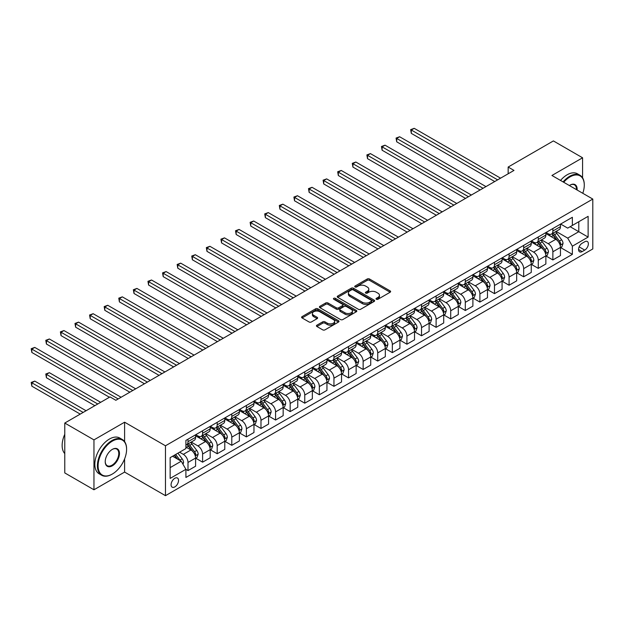 <?xml version="1.0" encoding="UTF-8"?>
<svg xmlns="http://www.w3.org/2000/svg" width="624" height="624" viewBox="0 0 624 624"><rect width="100%" height="100%" fill="white"/><g stroke="black" fill="none" stroke-linecap="round" stroke-linejoin="round"><path stroke-width="0.94" d="M376.366 299.263A1.131 0.655 0 0 0 377.972 299.263L390.148 292.235A1.622 0.936 0 0 0 390.624 291.572A1.622 0.936 0 0 0 390.148 290.909L369.517 278.998A1.622 0.936 0 0 0 367.224 278.998L355.048 286.026A1.131 0.655 0 0 0 354.721 286.494A1.131 0.655 0 0 0 355.048 286.954A1.131 0.655 0 0 0 356.655 286.954L358.231 286.042A5.187 2.995 0 0 1 365.563 286.042L367.286 287.04A5.187 2.995 0 0 1 368.8 289.154A5.187 2.995 0 0 1 367.286 291.275L365.711 292.18A1.131 0.655 0 0 0 365.375 292.648A1.131 0.655 0 0 0 365.711 293.108A1.131 0.655 0 0 0 367.31 293.108L368.885 292.196A5.187 2.995 0 0 1 376.225 292.196L377.941 293.194A5.187 2.995 0 0 1 379.462 295.308A5.187 2.995 0 0 1 377.941 297.43L376.366 298.334A1.131 0.655 0 0 0 376.03 298.802A1.131 0.655 0 0 0 376.366 299.263L376.366 298.334M174.814 486.907A5.281 3.05 120 0 0 178.261 482.251A5.281 3.05 120 0 0 177.45 478.023A5.281 3.05 120 0 0 174.814 478.28A5.281 3.05 120 0 0 171.358 482.937A5.281 3.05 120 0 0 172.169 487.172A5.281 3.05 120 0 0 174.814 486.907M316.914 325.182A1.622 0.936 0 0 0 316.438 325.845A1.622 0.936 0 0 0 316.914 326.508L322.702 329.846A1.622 0.936 0 0 0 324.995 329.846L338.52 322.039A1.622 0.936 0 0 0 338.996 321.376A1.622 0.936 0 0 0 338.52 320.713L317.889 308.81A1.622 0.936 0 0 0 315.596 308.81L302.071 316.618A1.622 0.936 0 0 0 301.595 317.273A1.622 0.936 0 0 0 302.071 317.936L309.067 321.976A1.622 0.936 0 0 0 311.353 321.976L317.14 318.63A1.622 0.936 0 0 0 317.616 317.967A1.622 0.936 0 0 0 317.14 317.312L313.677 315.307A4.337 2.504 0 0 1 312.406 313.537A4.337 2.504 0 0 1 315.081 311.228A4.337 2.504 0 0 1 319.808 311.766L333.388 319.605A4.337 2.504 0 0 1 334.659 321.376A4.337 2.504 0 0 1 331.984 323.692A4.337 2.504 0 0 1 327.257 323.146L324.995 321.844A1.622 0.936 0 0 0 322.702 321.844L316.914 325.182L316.914 326.508M124.605 422.198L93.959 439.889L64.771 423.041L64.771 472.922L93.959 489.778L124.605 472.079L165.469 495.674L165.469 445.786L124.605 422.198L124.605 441.62M582.582 177.817L582.582 157.786L551.936 175.477L592.8 199.072L165.469 445.786M582.582 157.786L553.394 140.93L508.154 167.053L508.154 173.792M64.771 423.041L110.011 396.919L115.846 400.288L513.989 170.422L508.154 167.053M358.348 309.27A1.622 0.936 0 0 0 360.633 309.27L374.158 301.462A1.622 0.936 0 0 0 374.634 300.799A1.622 0.936 0 0 0 374.158 300.136L353.527 288.226A1.622 0.936 0 0 0 351.242 288.226L337.717 296.033A1.622 0.936 0 0 0 337.241 296.696A1.622 0.936 0 0 0 337.717 297.359L358.348 309.27M334.214 299.504A1.131 0.655 0 0 1 335.369 299.668L335.369 298.319L356.335 310.424A1.622 0.936 0 0 1 356.811 311.087A1.622 0.936 0 0 1 356.335 311.75L342.818 319.558A1.622 0.936 0 0 1 340.525 319.558L319.894 307.648L319.894 306.322A1.622 0.936 0 0 0 319.418 306.985A1.622 0.936 0 0 0 319.894 307.648M319.894 306.322L325.681 302.983A1.622 0.936 0 0 1 327.974 302.983L336.344 307.811A1.622 0.936 0 0 0 338.629 307.811L342.475 305.596A1.622 0.936 0 0 0 342.943 304.933A1.622 0.936 0 0 0 342.475 304.278L333.762 299.247A1.131 0.655 0 0 1 333.427 298.779A1.131 0.655 0 0 1 334.129 298.178A1.131 0.655 0 0 1 335.369 298.319M584.743 241.745L582.176 243.227A5.117 2.956 120 0 0 578.83 247.736A5.117 2.956 120 0 0 579.618 251.839A5.117 2.956 120 0 0 582.176 251.581L584.743 250.099A5.117 2.956 120 0 0 588.089 245.591A5.117 2.956 120 0 0 587.301 241.488A5.117 2.956 120 0 0 584.743 241.745M165.469 495.674L592.8 248.953L592.8 199.072M560.633 224.047L567.7 228.127L572.364 225.428L572.364 217.277L185.905 440.396L185.905 448.555L170.141 457.657L170.141 478.413L185.905 469.318L185.905 477.469L572.364 254.35L572.364 246.191L567.7 238.103L556.085 231.403M572.364 225.428L588.128 216.333L588.128 237.089L572.364 246.191M93.959 439.889L93.959 489.778M570.149 226.707L578.791 231.699L578.791 221.723L588.128 216.333M567.7 238.103L578.791 231.699L588.128 237.089M170.141 467.633L181.233 461.23L172.591 456.238M185.905 469.381L188.003 470.597L188.003 462.439A6.607 3.814 -120 0 0 183.331 454.35L179.595 452.197M188.003 470.597L195.593 466.214L195.593 458.055A6.607 3.814 -120 0 0 190.921 449.966L185.905 447.073M195.772 458.227L202.597 462.173L202.597 454.015A6.607 3.814 -120 0 0 197.925 445.926L191.225 442.049M202.597 462.173L210.187 457.79L210.187 449.631A6.607 3.814 -120 0 0 205.514 441.542L195.593 435.817M210.366 449.803L217.191 453.742L217.191 445.591A6.607 3.814 -120 0 0 212.527 437.502L205.819 433.625M217.191 453.742L224.78 449.366L224.78 441.207A6.607 3.814 -120 0 0 220.116 433.118L210.187 427.385M224.96 441.379L231.785 445.318L231.785 437.159A6.607 3.814 -120 0 0 227.12 429.07L220.412 425.201M231.785 445.318L239.374 440.934L239.374 432.783A6.607 3.814 -120 0 0 234.71 424.694L224.78 418.961M239.554 432.947L246.386 436.894L246.386 428.735A6.607 3.814 -120 0 0 241.714 420.646L235.006 416.777M246.386 436.894L253.968 432.51L253.968 424.351A6.607 3.814 -120 0 0 249.304 416.263L239.374 410.537M254.147 424.523L260.98 428.47L260.98 420.311A6.607 3.814 -120 0 0 256.308 412.222L249.6 408.346M260.98 428.47L268.57 424.086L268.57 415.927A6.607 3.814 -120 0 0 263.897 407.839L253.968 402.106M268.741 416.099L275.574 420.038L275.574 411.887A6.607 3.814 -120 0 0 270.902 403.79L264.194 399.922M275.574 420.038L283.163 415.662L283.163 407.503A6.607 3.814 -120 0 0 278.491 399.415L268.57 393.682M283.335 407.667L290.168 411.614L290.168 403.455A6.607 3.814 -120 0 0 285.496 395.366L278.788 391.498M290.168 411.614L297.757 407.23L297.757 399.079A6.607 3.814 -120 0 0 293.085 390.983L283.163 385.258M297.929 399.243L304.762 403.19L304.762 395.031A6.607 3.814 -120 0 0 300.089 386.942L293.381 383.074M304.762 403.19L312.351 398.806L312.351 390.647A6.607 3.814 -120 0 0 307.679 382.559L297.757 376.834M312.523 390.819L319.355 394.758L319.355 386.607A6.607 3.814 -120 0 0 314.683 378.518L307.983 374.642M319.355 394.758L326.945 390.382L326.945 382.223A6.607 3.814 -120 0 0 322.273 374.135L312.351 368.402M327.116 382.395L333.949 386.334L333.949 378.175A6.607 3.814 -120 0 0 329.277 370.087L322.577 366.218M333.949 386.334L341.539 381.95L341.539 373.799A6.607 3.814 -120 0 0 336.866 365.711L326.945 359.978M341.718 373.963L348.543 377.91L348.543 369.751A6.607 3.814 -120 0 0 343.871 361.663L337.171 357.794M348.543 377.91L356.132 373.526L356.132 365.368A6.607 3.814 -120 0 0 351.46 357.279L341.539 351.554M356.312 365.539L363.137 369.486L363.137 361.327A6.607 3.814 -120 0 0 358.472 353.239L351.764 349.37M363.137 369.486L370.726 365.102L370.726 356.944A6.607 3.814 -120 0 0 366.062 348.855L356.132 343.13M370.906 357.115L377.731 361.054L377.731 352.903A6.607 3.814 -120 0 0 373.066 344.815L366.358 340.938M377.731 361.054L385.32 356.678L385.32 348.52A6.607 3.814 -120 0 0 380.656 340.431L370.726 334.698M385.499 348.691L392.332 352.63L392.332 344.471A6.607 3.814 -120 0 0 387.66 336.383L380.952 332.514M392.332 352.63L399.922 348.247L399.922 340.096A6.607 3.814 -120 0 0 395.249 332.007L385.32 326.274M400.093 340.259L406.926 344.206L406.926 336.047A6.607 3.814 -120 0 0 402.254 327.959L395.546 324.09M406.926 344.206L414.515 339.823L414.515 331.664A6.607 3.814 -120 0 0 409.843 323.575L399.922 317.85M414.687 331.835L421.52 335.782L421.52 327.623A6.607 3.814 -120 0 0 416.848 319.535L410.14 315.658M421.52 335.782L429.109 331.399L429.109 323.24A6.607 3.814 -120 0 0 424.437 315.151L414.515 309.418M429.281 323.411L436.114 327.35L436.114 319.199A6.607 3.814 -120 0 0 431.441 311.103L424.733 307.234M436.114 327.35L443.703 322.975L443.703 314.816A6.607 3.814 -120 0 0 439.031 306.727L429.109 300.994M443.875 314.98L450.707 318.926L450.707 310.768A6.607 3.814 -120 0 0 446.035 302.679L439.335 298.81M450.707 318.926L458.297 314.543L458.297 306.392A6.607 3.814 -120 0 0 453.625 298.295L443.703 292.57M458.468 306.556L465.301 310.502L465.301 302.344A6.607 3.814 -120 0 0 460.629 294.255L453.929 290.386M465.301 310.502L472.891 306.119L472.891 297.96A6.607 3.814 -120 0 0 468.218 289.871L458.297 284.146M473.062 298.132L479.895 302.071L479.895 293.92A6.607 3.814 -120 0 0 475.223 285.831L468.523 281.954M479.895 302.071L487.484 297.695L487.484 289.536A6.607 3.814 -120 0 0 482.812 281.447L472.891 275.714M487.664 289.708L494.489 293.647L494.489 285.488A6.607 3.814 -120 0 0 489.824 277.399L483.116 273.53M494.489 293.647L502.078 289.263L502.078 281.112A6.607 3.814 -120 0 0 497.406 273.023L487.484 267.29M502.258 281.276L509.083 285.223L509.083 277.064A6.607 3.814 -120 0 0 504.418 268.975L497.71 265.106M509.083 285.223L516.672 280.839L516.672 272.68A6.607 3.814 -120 0 0 512.008 264.592L502.078 258.866M516.851 272.852L523.676 276.799L523.676 268.64A6.607 3.814 -120 0 0 519.012 260.551L512.304 256.682M523.676 276.799L531.266 272.415L531.266 264.256A6.607 3.814 -120 0 0 526.601 256.168L516.672 250.442M531.445 264.428L538.278 268.367L538.278 260.216A6.607 3.814 -120 0 0 533.606 252.127L526.898 248.251M538.278 268.367L545.867 263.991L545.867 255.832A6.607 3.814 -120 0 0 541.195 247.744L531.266 242.011M546.039 256.004L552.872 259.943L552.872 251.784A6.607 3.814 -120 0 0 548.2 243.695L541.492 239.827M552.872 259.943L560.461 255.559L560.461 247.408A6.607 3.814 -120 0 0 555.789 239.32L545.867 233.587M546.039 232.471L548.2 233.719A6.607 3.814 -120 0 0 551.499 234.047A6.607 3.814 -120 0 0 552.872 231.028L552.872 228.532M531.445 240.903L533.606 242.151A6.607 3.814 -120 0 0 536.905 242.471A6.607 3.814 -120 0 0 538.278 239.452L538.278 236.956M516.851 249.327L519.012 250.575A6.607 3.814 -120 0 0 522.311 250.903A6.607 3.814 -120 0 0 523.676 247.876L523.676 245.38M502.258 257.751L504.418 258.999A6.607 3.814 -120 0 0 507.718 259.327A6.607 3.814 -120 0 0 509.083 256.3L509.083 253.812M487.664 266.175L489.824 267.423A6.607 3.814 -120 0 0 493.124 267.751A6.607 3.814 -120 0 0 494.489 264.732L494.489 262.236M473.062 274.607L475.223 275.855A6.607 3.814 -120 0 0 478.53 276.182A6.607 3.814 -120 0 0 479.895 273.156L479.895 270.66M458.468 283.031L460.629 284.279A6.607 3.814 -120 0 0 463.936 284.606A6.607 3.814 -120 0 0 465.301 281.58L465.301 279.084M443.875 291.455L446.035 292.703A6.607 3.814 -120 0 0 449.342 293.03A6.607 3.814 -120 0 0 450.707 290.004L450.707 287.516M429.281 299.887L431.441 301.127A6.607 3.814 -120 0 0 434.741 301.454A6.607 3.814 -120 0 0 436.114 298.436L436.114 295.94M414.687 308.311L416.848 309.559A6.607 3.814 -120 0 0 420.147 309.886A6.607 3.814 -120 0 0 421.52 306.86L421.52 304.364M400.093 316.735L402.254 317.983A6.607 3.814 -120 0 0 405.553 318.31A6.607 3.814 -120 0 0 406.926 315.284L406.926 312.796M385.499 325.159L387.66 326.407A6.607 3.814 -120 0 0 390.959 326.734A6.607 3.814 -120 0 0 392.332 323.716L392.332 321.22M370.906 333.59L373.066 334.838A6.607 3.814 -120 0 0 376.366 335.158A6.607 3.814 -120 0 0 377.731 332.14L377.731 329.644M356.312 342.014L358.472 343.262A6.607 3.814 -120 0 0 361.772 343.59A6.607 3.814 -120 0 0 363.137 340.564L363.137 338.068M341.718 350.438L343.871 351.686A6.607 3.814 -120 0 0 347.178 352.014A6.607 3.814 -120 0 0 348.543 348.988L348.543 346.499M327.116 358.862L329.277 360.11A6.607 3.814 -120 0 0 332.584 360.438A6.607 3.814 -120 0 0 333.949 357.419L333.949 354.923M312.523 367.294L314.683 368.542A6.607 3.814 -120 0 0 317.99 368.87A6.607 3.814 -120 0 0 319.355 365.843L319.355 363.347M297.929 375.718L300.089 376.966A6.607 3.814 -120 0 0 303.397 377.294A6.607 3.814 -120 0 0 304.762 374.267L304.762 371.771M283.335 384.142L285.496 385.39A6.607 3.814 -120 0 0 288.795 385.718A6.607 3.814 -120 0 0 290.168 382.691L290.168 380.203M268.741 392.574L270.902 393.814A6.607 3.814 -120 0 0 274.201 394.142A6.607 3.814 -120 0 0 275.574 391.123L275.574 388.627M254.147 400.998L256.308 402.246A6.607 3.814 -120 0 0 259.607 402.574A6.607 3.814 -120 0 0 260.98 399.547L260.98 397.051M239.554 409.422L241.714 410.67A6.607 3.814 -120 0 0 245.014 410.998A6.607 3.814 -120 0 0 246.386 407.971L246.386 405.475M224.96 417.846L227.12 419.094A6.607 3.814 -120 0 0 230.42 419.422A6.607 3.814 -120 0 0 231.785 416.403L231.785 413.907M210.366 426.278L212.527 427.518A6.607 3.814 -120 0 0 215.826 427.846A6.607 3.814 -120 0 0 217.191 424.827L217.191 422.331M195.772 434.702L197.925 435.95A6.607 3.814 -120 0 0 201.232 436.277A6.607 3.814 -120 0 0 202.597 433.251L202.597 430.755M560.633 247.572L572.364 254.35M551.499 234.047L559.088 229.663A6.607 3.814 -120 0 0 560.461 226.645L560.461 224.149M536.905 242.471L544.495 238.095A6.607 3.814 -120 0 0 545.867 235.069L545.867 232.573M522.311 250.903L529.901 246.519A6.607 3.814 -120 0 0 531.266 243.493L531.266 241.004M507.718 259.327L515.307 254.943A6.607 3.814 -120 0 0 516.672 251.924L516.672 249.428M493.124 267.751L500.713 263.375A6.607 3.814 -120 0 0 502.078 260.348L502.078 257.852M478.53 276.182L486.119 271.799A6.607 3.814 -120 0 0 487.484 268.772L487.484 266.276M463.936 284.606L471.526 280.223A6.607 3.814 -120 0 0 472.891 277.196L472.891 274.708M449.342 293.03L456.932 288.647A6.607 3.814 -120 0 0 458.297 285.628L458.297 283.132M434.741 301.454L442.33 297.079A6.607 3.814 -120 0 0 443.703 294.052L443.703 291.556M420.147 309.886L427.736 305.503A6.607 3.814 -120 0 0 429.109 302.476L429.109 299.98M405.553 318.31L413.143 313.927A6.607 3.814 -120 0 0 414.515 310.908L414.515 308.412M390.959 326.734L398.549 322.351A6.607 3.814 -120 0 0 399.922 319.332L399.922 316.836M376.366 335.158L383.955 330.782A6.607 3.814 -120 0 0 385.32 327.756L385.32 325.26M361.772 343.59L369.361 339.206A6.607 3.814 -120 0 0 370.726 336.18L370.726 333.692M347.178 352.014L354.767 347.63A6.607 3.814 -120 0 0 356.132 344.612L356.132 342.116M332.584 360.438L340.174 356.062A6.607 3.814 -120 0 0 341.539 353.036L341.539 350.54M317.99 368.87L325.58 364.486A6.607 3.814 -120 0 0 326.945 361.46L326.945 358.964M303.397 377.294L310.986 372.91A6.607 3.814 -120 0 0 312.351 369.884L312.351 367.396M288.795 385.718L296.384 381.334A6.607 3.814 -120 0 0 297.757 378.316L297.757 375.82M274.201 394.142L281.791 389.766A6.607 3.814 -120 0 0 283.163 386.74L283.163 384.244M259.607 402.574L267.197 398.19A6.607 3.814 -120 0 0 268.57 395.164L268.57 392.668M245.014 410.998L252.603 406.614A6.607 3.814 -120 0 0 253.968 403.595L253.968 401.099M230.42 419.422L238.009 415.038A6.607 3.814 -120 0 0 239.374 412.019L239.374 409.523M215.826 427.846L223.415 423.47A6.607 3.814 -120 0 0 224.78 420.443L224.78 417.947M201.232 436.277L208.822 431.894A6.607 3.814 -120 0 0 210.187 428.867L210.187 426.379M185.905 444.967A6.607 3.814 -120 0 0 186.638 444.701L194.228 440.318A6.607 3.814 -120 0 0 195.593 437.299L195.593 434.803M186.638 444.701A6.607 3.814 -120 0 0 188.003 441.675L188.003 439.187M181.233 461.23L185.905 469.318M124.605 472.079L124.605 458.882M376.818 299.419L377.941 298.771A5.187 2.995 0 0 0 379.462 296.657L379.462 295.308M368.8 289.154L368.8 290.503A5.187 2.995 0 0 1 367.286 292.617L366.163 293.272M390.125 292.243L369.517 280.348A1.622 0.936 0 0 0 367.224 280.348L355.501 287.118M374.135 301.478L353.527 289.575A1.622 0.936 0 0 0 351.242 289.575L337.74 297.375M371.296 301.267A1.131 0.655 0 0 0 371.623 300.799A1.131 0.655 0 0 0 371.296 300.339L353.184 289.879A1.131 0.655 0 0 0 351.585 289.879L349.924 290.839A5.187 2.995 0 0 0 348.403 292.96A5.187 2.995 0 0 0 349.924 295.074L362.294 302.227A5.187 2.995 0 0 0 369.634 302.227L371.296 301.267L371.296 302.609A1.131 0.655 0 0 0 371.623 302.149L371.623 300.799M348.403 292.96L348.403 294.31A5.187 2.995 0 0 0 349.924 296.423L349.924 295.074M371.296 302.609L369.634 303.568A5.187 2.995 0 0 1 362.294 303.568L349.924 296.423M319.917 307.663L325.681 304.333L325.681 302.983M342.943 304.933L342.943 306.283A1.622 0.936 0 0 1 342.475 306.946L338.629 309.161A1.622 0.936 0 0 1 336.344 309.161L327.974 304.333A1.622 0.936 0 0 0 325.681 304.333M335.369 299.668L356.32 311.766M345.025 312.827A4.337 2.504 0 0 0 349.744 313.365A4.337 2.504 0 0 0 352.42 311.056A4.337 2.504 0 0 0 351.156 309.286L346.367 306.524A1.622 0.936 0 0 0 344.074 306.524L340.236 308.74A1.622 0.936 0 0 0 339.76 309.403A1.622 0.936 0 0 0 340.236 310.066L345.025 312.827L345.025 314.176A4.337 2.504 0 0 0 349.744 314.714A4.337 2.504 0 0 0 352.42 312.406L352.42 311.056M339.76 309.403L339.76 310.752A1.622 0.936 0 0 0 340.236 311.415L340.236 310.066M345.025 314.176L340.236 311.415M334.659 321.376L334.659 322.725A4.337 2.504 0 0 1 331.984 325.042A4.337 2.504 0 0 1 327.257 324.496L324.995 323.193A1.622 0.936 0 0 0 322.702 323.193L316.937 326.516M312.406 313.537L312.406 314.886A4.337 2.504 0 0 0 313.677 316.657L313.677 315.307M317.125 318.646L313.677 316.657M338.497 322.054L317.889 310.151A1.622 0.936 0 0 0 315.596 310.151L302.094 317.951M560.461 247.673L561.857 246.87L563.027 243.493A4.376 2.527 -120 0 0 561.631 239.772L556.858 233.399A12.628 7.293 -120 0 0 555.485 231.754M550.735 236.402A12.628 7.293 -120 0 0 548.153 233.696M560.063 244.998L560.664 243.68A4.376 2.527 -120 0 0 559.408 241.051L554.642 234.679A12.628 7.293 -120 0 0 553.262 233.033M552.084 233.711A10.483 6.053 60 0 1 553.808 235.669L557.848 241.059M411.302 167.092L465.535 198.401L382.114 150.236L382.114 146.866L385.031 145.181L471.37 195.031M551.866 233.844A12.628 7.293 60 0 1 553.238 235.49L556.413 239.725M497.64 179.86L411.302 130.01L414.219 128.326L500.565 178.175M494.723 181.545L411.302 133.38L411.302 130.01L410.662 129.644L414.219 128.326M411.302 133.38L410.662 129.644M545.867 256.105L547.264 255.294L548.434 251.924A4.376 2.527 -120 0 0 547.037 248.196L542.264 241.831A12.628 7.293 -120 0 0 540.883 240.178M536.141 244.826A12.628 7.293 -120 0 0 533.559 242.12M545.462 253.422L546.07 252.112A4.376 2.527 -120 0 0 544.814 249.475L540.049 243.11A12.628 7.293 -120 0 0 538.668 241.457M537.49 242.135A10.483 6.053 60 0 1 539.214 244.093L543.254 249.483M396.708 175.516L450.941 206.825L367.52 158.66L367.52 155.29L370.438 153.605L456.776 203.455M537.264 242.268A12.628 7.293 60 0 1 538.645 243.914L541.819 248.149M531.266 264.529L532.67 263.718L533.84 260.348A4.376 2.527 -120 0 0 532.444 256.62L527.67 250.255A12.628 7.293 -120 0 0 526.289 248.602M521.547 253.25A12.628 7.293 -120 0 0 518.965 250.544M530.868 261.846L531.476 260.536A4.376 2.527 -120 0 0 530.221 257.899L525.455 251.534A12.628 7.293 -120 0 0 524.074 249.881M522.896 250.559A10.483 6.053 60 0 1 524.62 252.517L528.653 257.907M382.114 183.94L436.348 215.249L352.927 167.084L352.927 163.714L355.844 162.029L442.182 211.879M522.67 250.692A12.628 7.293 60 0 1 524.051 252.346L527.225 256.573M516.672 272.953L518.076 272.142L519.246 268.772A4.376 2.527 -120 0 0 517.85 265.044L513.076 258.679A12.628 7.293 -120 0 0 511.696 257.026M506.953 261.674A12.628 7.293 -120 0 0 504.364 258.976M516.274 270.27L516.883 268.96A4.376 2.527 -120 0 0 515.627 266.331L510.861 259.958A12.628 7.293 -120 0 0 509.48 258.313M508.303 258.991A10.483 6.053 60 0 1 510.026 260.941L514.059 266.331M367.52 192.364L421.754 223.681L338.325 175.516L338.325 172.146L341.25 170.461L427.588 220.303M508.076 259.116A12.628 7.293 60 0 1 509.457 260.77L512.632 265.005M483.046 188.284L396.708 138.442L399.625 136.75L485.971 186.599M480.129 189.969L396.708 141.812L396.708 138.442L396.068 138.068L399.625 136.75M396.708 141.812L396.068 138.068M468.452 196.716L381.467 146.492L385.031 145.181M382.114 150.236L381.467 146.492M453.859 205.14L366.873 154.924L370.438 153.605M367.52 158.66L366.873 154.924M502.078 281.377L503.482 280.574L504.644 277.196A4.376 2.527 -120 0 0 503.248 273.476L498.482 267.103A12.628 7.293 -120 0 0 497.102 265.457M492.359 270.106A12.628 7.293 -120 0 0 489.77 267.4M501.68 278.702L502.289 277.384A4.376 2.527 -120 0 0 501.033 274.755L496.259 268.39A12.628 7.293 -120 0 0 494.887 266.737M493.709 267.415A10.483 6.053 60 0 1 495.433 269.373L499.465 274.763M352.927 200.795L407.16 232.105L323.731 183.94L323.731 180.57L326.656 178.885L412.994 228.735M493.483 267.548A12.628 7.293 60 0 1 494.863 269.194L498.03 273.429M439.265 213.564L352.279 163.348L355.844 162.029M352.927 167.084L352.279 163.348M582.793 193.292A20.147 11.63 120 0 0 584.275 185.117A20.147 11.63 120 0 0 570.032 176.896A20.147 11.63 120 0 0 563.698 182.27M563.082 181.919A20.639 11.918 -60 0 1 569.681 176.288A20.639 11.918 -60 0 1 580 175.266A20.639 11.918 -60 0 1 584.275 184.712A20.639 11.918 -60 0 1 584.275 184.922M569.361 185.539A10.07 5.819 -60 0 1 570.032 185.117L570.032 185.117A10.07 5.819 -60 0 1 577.122 190.024M560.516 180.437A20.639 11.918 -60 0 1 567.115 174.806A20.639 11.918 -60 0 1 577.434 173.784L580 175.266M576.443 189.634A9.578 5.53 120 0 0 574.47 184.844A9.578 5.53 120 0 0 569.852 185.227M111.992 474.24L112.343 474.037A20.147 11.63 120 0 0 126.594 449.366A20.147 11.63 120 0 0 112.343 441.137A20.147 11.63 120 0 0 98.101 465.808A20.147 11.63 120 0 0 112.343 474.037L111.992 474.24A20.639 11.918 -60 0 1 101.673 475.262A20.639 11.918 -60 0 1 98.514 458.718A20.639 11.918 -60 0 1 111.992 440.528A20.639 11.918 -60 0 1 122.312 439.507A20.639 11.918 -60 0 1 126.594 448.96A20.639 11.918 -60 0 1 126.586 449.163M112.343 465.808A10.07 5.819 -60 0 1 105.222 461.698A10.07 5.819 -60 0 1 112.343 449.366L112.343 449.366A10.07 5.819 -60 0 1 119.465 453.476A10.07 5.819 -60 0 1 112.343 465.808M105.23 461.495A9.578 5.53 120 0 0 107.211 465.676A9.578 5.53 120 0 0 111.992 465.2A9.578 5.53 120 0 0 118.256 456.768A9.578 5.53 120 0 0 116.782 449.093A9.578 5.53 120 0 0 112.172 449.467M101.673 475.262L99.107 473.772A20.639 11.918 -60 0 1 95.94 457.236A20.639 11.918 -60 0 1 109.426 439.046A20.639 11.918 -60 0 1 119.746 438.025L122.312 439.507M64.771 453.586A20.639 11.918 -60 0 1 64.771 434.288M487.484 289.809L488.888 288.998L490.051 285.628A4.376 2.527 -120 0 0 488.654 281.9L483.889 275.535A12.628 7.293 -120 0 0 482.508 273.881M477.766 278.53A12.628 7.293 -120 0 0 475.176 275.824M487.087 287.126L487.695 285.815A4.376 2.527 -120 0 0 486.439 283.179L481.666 276.814A12.628 7.293 -120 0 0 480.293 275.161M479.115 275.839A10.483 6.053 60 0 1 480.839 277.797L484.871 283.187M338.325 209.219L392.558 240.529L309.137 192.364L309.137 188.994L312.055 187.309L398.401 237.159M478.889 275.972A12.628 7.293 60 0 1 480.269 277.618L483.436 281.853M472.891 298.233L474.295 297.422L475.457 294.052A4.376 2.527 -120 0 0 474.061 290.324L469.295 283.959A12.628 7.293 -120 0 0 467.914 282.305M463.172 286.954A12.628 7.293 -120 0 0 460.582 284.248M472.493 295.55L473.093 294.239A4.376 2.527 -120 0 0 471.845 291.611L467.072 285.238A12.628 7.293 -120 0 0 465.699 283.585M464.521 284.263A10.483 6.053 60 0 1 466.237 286.221L470.278 291.611M323.731 217.643L377.965 248.953L294.544 200.795L294.544 197.418L297.461 195.733L383.807 245.583M464.295 284.396A12.628 7.293 60 0 1 465.676 286.049L468.842 290.285M458.297 306.657L459.701 305.846L460.863 302.476A4.376 2.527 -120 0 0 459.467 298.756L454.701 292.383A12.628 7.293 -120 0 0 453.32 290.737M448.578 295.386A12.628 7.293 -120 0 0 445.988 292.679M457.899 303.982L458.5 302.663A4.376 2.527 -120 0 0 457.252 300.035L452.478 293.662A12.628 7.293 -120 0 0 451.097 292.016M449.927 292.695A10.483 6.053 60 0 1 451.643 294.653L455.684 300.043M309.137 226.067L363.371 257.384L279.95 209.219L279.95 205.85L282.867 204.165L369.213 254.015M449.701 292.82A12.628 7.293 60 0 1 451.082 294.473L454.249 298.709M443.703 315.081L445.099 314.278L446.269 310.908A4.376 2.527 -120 0 0 444.873 307.18L440.099 300.807A12.628 7.293 -120 0 0 438.727 299.161M433.976 303.81A12.628 7.293 -120 0 0 431.395 301.103M443.305 312.406L443.906 311.087A4.376 2.527 -120 0 0 442.658 308.459L437.884 302.094A12.628 7.293 -120 0 0 436.504 300.44M435.334 301.119A10.483 6.053 60 0 1 437.05 303.077L441.09 308.467M294.544 234.499L348.777 265.808L265.356 217.643L265.356 214.274L268.273 212.589L354.619 262.439M435.107 301.252A12.628 7.293 60 0 1 436.48 302.897L439.655 307.133M429.109 323.513L430.505 322.702L431.675 319.332A4.376 2.527 -120 0 0 430.279 315.604L425.506 309.239A12.628 7.293 -120 0 0 424.133 307.585M419.383 312.234A12.628 7.293 -120 0 0 416.801 309.527M428.711 320.83L429.312 319.519A4.376 2.527 -120 0 0 428.064 316.883L423.29 310.518A12.628 7.293 -120 0 0 421.91 308.864M420.74 309.543A10.483 6.053 60 0 1 422.456 311.501L426.496 316.891M279.95 242.923L334.183 274.232L250.762 226.067L250.762 222.698L253.679 221.013L340.025 270.863M420.514 309.676A12.628 7.293 60 0 1 421.886 311.329L425.061 315.557M424.671 221.996L337.685 171.772L341.25 170.461M338.325 175.516L337.685 171.772M410.077 230.42L323.092 180.196L326.656 178.885M323.731 183.94L323.092 180.196M395.483 238.844L308.498 188.627L312.055 187.309M309.137 192.364L308.498 188.627M380.89 247.268L293.904 197.051L297.461 195.733M294.544 200.795L293.904 197.051M366.288 255.7L279.31 205.475L282.867 204.165M279.95 209.219L279.31 205.475M414.515 331.937L415.912 331.126L417.082 327.756A4.376 2.527 -120 0 0 415.685 324.028L410.912 317.663A12.628 7.293 -120 0 0 409.539 316.009M404.789 320.658A12.628 7.293 -120 0 0 402.207 317.951M414.118 329.254L414.718 327.943A4.376 2.527 -120 0 0 413.462 325.315L408.697 318.942A12.628 7.293 -120 0 0 407.316 317.296M406.138 317.975A10.483 6.053 60 0 1 407.862 319.925L411.902 325.315M265.356 251.347L319.589 282.656L236.168 234.499L236.168 231.13L239.086 229.437L325.424 279.287M405.912 318.1A12.628 7.293 60 0 1 407.293 319.753L410.467 323.989M351.694 264.124L264.716 213.899L268.273 212.589M265.356 217.643L264.716 213.899M399.922 340.361L401.318 339.557L402.488 336.18A4.376 2.527 -120 0 0 401.092 332.459L396.318 326.087A12.628 7.293 -120 0 0 394.937 324.441M390.195 329.09A12.628 7.293 -120 0 0 387.613 326.383M399.516 337.685L400.124 336.367A4.376 2.527 -120 0 0 398.869 333.739L394.103 327.366A12.628 7.293 -120 0 0 392.722 325.72M391.544 326.399A10.483 6.053 60 0 1 393.268 328.357L397.309 333.746M250.762 259.779L304.996 291.088L221.575 242.923L221.575 239.554L224.492 237.869L310.83 287.719M391.318 326.531A12.628 7.293 60 0 1 392.699 328.177L395.873 332.413M337.1 272.548L250.123 222.331L253.679 221.013M250.762 226.067L250.123 222.331M385.32 348.785L386.724 347.981L387.894 344.612A4.376 2.527 -120 0 0 386.498 340.883L381.724 334.511A12.628 7.293 -120 0 0 380.344 332.865M375.601 337.514A12.628 7.293 -120 0 0 373.019 334.807M384.922 346.109L385.531 344.799A4.376 2.527 -120 0 0 384.275 342.163L379.509 335.798A12.628 7.293 -120 0 0 378.128 334.144M376.951 334.823A10.483 6.053 60 0 1 378.674 336.781L382.707 342.17M236.168 268.203L290.402 299.512L206.981 251.347L206.981 247.978L209.898 246.293L296.236 296.143M376.724 334.955A12.628 7.293 60 0 1 378.105 336.601L381.28 340.837M322.507 280.972L235.521 230.755L239.086 229.437M236.168 234.499L235.521 230.755M370.726 357.217L372.13 356.405L373.3 353.036A4.376 2.527 -120 0 0 371.904 349.307L367.13 342.943A12.628 7.293 -120 0 0 365.75 341.289M361.007 345.938A12.628 7.293 -120 0 0 358.418 343.231M370.328 354.533L370.937 353.223A4.376 2.527 -120 0 0 369.681 350.587L364.915 344.222A12.628 7.293 -120 0 0 363.535 342.568M362.357 343.247A10.483 6.053 60 0 1 364.081 345.205L368.113 350.594M221.575 276.627L275.808 307.936L192.379 259.771L192.379 256.402L195.304 254.717L281.642 304.567M362.131 343.379A12.628 7.293 60 0 1 363.511 345.033L366.686 349.261M307.913 289.403L220.927 239.179L224.492 237.869M221.575 242.923L220.927 239.179M356.132 365.641L357.536 364.829L358.699 361.46A4.376 2.527 -120 0 0 357.302 357.731L352.537 351.367A12.628 7.293 -120 0 0 351.156 349.713M346.414 354.362A12.628 7.293 -120 0 0 343.824 351.655M355.735 362.957L356.343 361.647A4.376 2.527 -120 0 0 355.087 359.018L350.314 352.646A12.628 7.293 -120 0 0 348.941 351M347.763 351.679A10.483 6.053 60 0 1 349.487 353.629L353.519 359.018M206.981 285.051L261.206 316.368L177.785 268.203L177.785 264.833L180.71 263.149L267.049 312.991M347.537 351.803A12.628 7.293 60 0 1 348.917 353.457L352.084 357.692M293.319 297.827L206.333 247.611L209.898 246.293M206.981 251.347L206.333 247.611M341.539 374.065L342.943 373.261L344.105 369.884A4.376 2.527 -120 0 0 342.709 366.163L337.943 359.791A12.628 7.293 -120 0 0 336.562 358.145M331.82 362.794A12.628 7.293 -120 0 0 329.23 360.087M341.141 371.389L341.749 370.071A4.376 2.527 -120 0 0 340.493 367.442L335.72 361.078A12.628 7.293 -120 0 0 334.347 359.424M333.169 360.103A10.483 6.053 60 0 1 334.893 362.06L338.926 367.45M192.379 293.483L246.613 324.792L163.192 276.627L163.192 273.257L166.109 271.573L252.455 321.422M332.943 360.235A12.628 7.293 60 0 1 334.324 361.881L337.49 366.116M278.725 306.251L191.74 256.035L195.304 254.717M192.379 259.771L191.74 256.035M326.945 382.496L328.349 381.685L329.511 378.316A4.376 2.527 -120 0 0 328.115 374.587L323.349 368.222A12.628 7.293 -120 0 0 321.968 366.569M317.226 371.218A12.628 7.293 -120 0 0 314.636 368.511M326.547 379.813L327.148 378.503A4.376 2.527 -120 0 0 325.9 375.866L321.126 369.502A12.628 7.293 -120 0 0 319.753 367.848M318.575 368.527A10.483 6.053 60 0 1 320.291 370.484L324.332 375.874M177.785 301.907L232.019 333.216L148.598 285.051L148.598 281.681L151.515 279.997L237.861 329.846M318.349 368.659A12.628 7.293 60 0 1 319.73 370.305L322.897 374.54M312.351 390.92L313.755 390.109L314.917 386.74A4.376 2.527 -120 0 0 313.521 383.011L308.755 376.646A12.628 7.293 -120 0 0 307.375 374.993M302.632 379.642A12.628 7.293 -120 0 0 300.043 376.935M311.953 388.237L312.554 386.927A4.376 2.527 -120 0 0 311.306 384.29L306.532 377.926A12.628 7.293 -120 0 0 305.152 376.272M303.982 376.951A10.483 6.053 60 0 1 305.698 378.908L309.738 384.298M163.192 310.331L217.425 341.64L134.004 293.483L134.004 290.105L136.921 288.421L223.267 338.27M303.755 377.083A12.628 7.293 60 0 1 305.128 378.737L308.303 382.972M297.757 399.344L299.153 398.533L300.323 395.164A4.376 2.527 -120 0 0 298.927 391.443L294.154 385.07A12.628 7.293 -120 0 0 292.781 383.417M288.031 388.073A12.628 7.293 -120 0 0 285.449 385.367M297.359 396.669L297.96 395.351A4.376 2.527 -120 0 0 296.712 392.722L291.938 386.35A12.628 7.293 -120 0 0 290.558 384.704M289.388 385.382A10.483 6.053 60 0 1 291.104 387.34L295.144 392.722M148.598 318.755L202.831 350.072L119.41 301.907L119.41 298.537L122.327 296.852L208.673 346.702M289.162 385.507A12.628 7.293 60 0 1 290.534 387.161L293.709 391.396M283.163 407.768L284.56 406.965L285.73 403.595A4.376 2.527 -120 0 0 284.333 399.867L279.56 393.494A12.628 7.293 -120 0 0 278.187 391.849M273.437 396.497A12.628 7.293 -120 0 0 270.855 393.791M282.766 405.093L283.366 403.775A4.376 2.527 -120 0 0 282.118 401.146L277.345 394.781A12.628 7.293 -120 0 0 275.964 393.128M274.794 393.806A10.483 6.053 60 0 1 276.51 395.764L280.55 401.154M134.004 327.187L188.237 358.496L104.816 310.331L104.816 306.961L107.734 305.276L194.072 355.126M274.568 393.939A12.628 7.293 60 0 1 275.941 395.585L279.115 399.82M268.57 416.2L269.966 415.389L271.136 412.019A4.376 2.527 -120 0 0 269.74 408.291L264.966 401.926A12.628 7.293 -120 0 0 263.593 400.273M258.843 404.921A12.628 7.293 -120 0 0 256.261 402.215M268.164 413.517L268.772 412.207A4.376 2.527 -120 0 0 267.517 409.57L262.751 403.205A12.628 7.293 -120 0 0 261.37 401.552M260.192 402.23A10.483 6.053 60 0 1 261.916 404.188L265.957 409.578M119.41 335.611L173.644 366.92L90.223 318.755L90.223 315.385L93.14 313.7L179.478 363.55M259.966 402.363A12.628 7.293 60 0 1 261.347 404.017L264.521 408.244M253.968 424.624L255.372 423.813L256.542 420.443A4.376 2.527 -120 0 0 255.146 416.715L250.372 410.35A12.628 7.293 -120 0 0 248.992 408.697M244.249 413.345A12.628 7.293 -120 0 0 241.667 410.639M253.57 421.941L254.179 420.631A4.376 2.527 -120 0 0 252.923 418.002L248.157 411.629A12.628 7.293 -120 0 0 246.776 409.984M245.599 410.662A10.483 6.053 60 0 1 247.322 412.612L251.363 418.002M104.816 344.035L159.05 375.344L75.629 327.187L75.629 323.809L78.546 322.124L164.884 371.974M245.372 410.787A12.628 7.293 60 0 1 246.753 412.441L249.928 416.676M239.374 433.048L240.778 432.237L241.948 428.867A4.376 2.527 -120 0 0 240.552 425.147L235.778 418.774A12.628 7.293 -120 0 0 234.398 417.128M229.655 421.777A12.628 7.293 -120 0 0 227.066 419.071M238.976 430.373L239.585 429.055A4.376 2.527 -120 0 0 238.329 426.426L233.563 420.053A12.628 7.293 -120 0 0 232.183 418.408M231.005 419.086A10.483 6.053 60 0 1 232.729 421.044L236.761 426.434M90.223 352.459L144.456 383.776L61.035 335.611L61.035 332.241L63.952 330.556L150.29 380.406M230.779 419.211A12.628 7.293 60 0 1 232.159 420.865L235.334 425.1M224.78 441.472L226.184 440.669L227.354 437.299A4.376 2.527 -120 0 0 225.958 433.571L221.185 427.198A12.628 7.293 -120 0 0 219.804 425.552M215.062 430.201A12.628 7.293 -120 0 0 212.472 427.495M224.383 438.797L224.991 437.486A4.376 2.527 -120 0 0 223.735 434.85L218.962 428.485A12.628 7.293 -120 0 0 217.589 426.832M216.411 427.51A10.483 6.053 60 0 1 218.135 429.468L222.167 434.858M75.629 360.89L129.862 392.2L46.433 344.035L46.433 340.665L49.358 338.98L135.697 388.83M216.185 427.643A12.628 7.293 60 0 1 217.565 429.289L220.732 433.524M264.131 314.675L177.146 264.459L180.71 263.149M177.785 268.203L177.146 264.459M249.538 323.107L162.552 272.883L166.109 271.573M163.192 276.627L162.552 272.883M234.944 331.531L147.958 281.315L151.515 279.997M148.598 285.051L147.958 281.315M220.342 339.955L133.364 289.739L136.921 288.421M134.004 293.483L133.364 289.739M205.748 348.387L118.771 298.163L122.327 296.852M119.41 301.907L118.771 298.163M191.155 356.811L104.177 306.587L107.734 305.276M104.816 310.331L104.177 306.587M176.561 365.235L89.575 315.019L93.14 313.7M90.223 318.755L89.575 315.019M161.967 373.659L74.981 323.443L78.546 322.124M75.629 327.187L74.981 323.443M210.187 449.904L211.591 449.093L212.753 445.723A4.376 2.527 -120 0 0 211.357 441.995L206.591 435.63A12.628 7.293 -120 0 0 205.21 433.976M200.468 438.625A12.628 7.293 -120 0 0 197.878 435.919M209.789 447.221L210.397 445.91A4.376 2.527 -120 0 0 209.141 443.274L204.368 436.909A12.628 7.293 -120 0 0 202.995 435.256M201.817 435.934A10.483 6.053 60 0 1 203.541 437.892L207.574 443.282M61.035 369.314L109.426 397.254L31.84 352.459L31.84 349.089L34.765 347.404L121.103 397.254M201.591 436.067A12.628 7.293 60 0 1 202.972 437.72L206.138 441.948M147.373 382.091L60.388 331.867L63.952 330.556M61.035 335.611L60.388 331.867M195.593 458.328L196.997 457.517L198.159 454.147A4.376 2.527 -120 0 0 196.763 450.419L191.997 444.054A12.628 7.293 -120 0 0 190.616 442.4M195.195 455.645L195.796 454.334A4.376 2.527 -120 0 0 194.548 451.706L189.774 445.333A12.628 7.293 -120 0 0 188.401 443.687M187.223 444.366A10.483 6.053 60 0 1 188.947 446.316L192.98 451.706M100.667 402.308L49.358 372.684L46.433 374.369L46.433 377.738L94.832 405.678M186.997 444.491A12.628 7.293 60 0 1 188.378 446.144L191.545 450.38M46.433 377.738L45.794 374.002L97.75 403.993M45.794 374.002L49.358 372.684M132.779 390.515L45.794 340.298L49.358 338.98M46.433 344.035L45.794 340.298M182.98 464.264L183.565 462.571A4.376 2.527 -120 0 0 182.169 458.851L177.91 453.164M86.073 410.74L34.765 381.108L31.84 382.793L31.84 386.17L80.239 414.11M180.352 460.715A4.376 2.527 -120 0 0 179.954 460.13L175.695 454.444M174.603 455.083L177.661 459.163M174.291 455.255L176.888 458.718M31.84 386.17L31.2 382.426L83.156 412.425M31.2 382.426L34.765 381.108M118.186 398.939L31.2 348.722L34.765 347.404M31.84 352.459L31.2 348.722M183.331 454.35L190.921 449.966M197.925 445.926L205.514 441.542M212.527 437.502L220.116 433.118M227.12 429.07L234.71 424.694M241.714 420.646L249.304 416.263M256.308 412.222L263.897 407.839M270.902 403.79L278.491 399.415M285.496 395.366L293.085 390.983M300.089 386.942L307.679 382.559M314.683 378.518L322.273 374.135M329.277 370.087L336.866 365.711M343.871 361.663L351.46 357.279M358.472 353.239L366.062 348.855M373.066 344.815L380.656 340.431M387.66 336.383L395.249 332.007M402.254 327.959L409.843 323.575M416.848 319.535L424.437 315.151M431.441 311.103L439.031 306.727M446.035 302.679L453.625 298.295M460.629 294.255L468.218 289.871M475.223 285.831L482.812 281.447M489.824 277.399L497.406 273.023M504.418 268.975L512.008 264.592M519.012 260.551L526.601 256.168M533.606 252.127L541.195 247.744M548.2 243.695L555.789 239.32M552.872 231.028L560.461 226.645M552.872 251.784L560.461 247.408M538.278 260.216L545.867 255.832M538.278 239.452L545.867 235.069M523.676 268.64L531.266 264.256M523.676 247.876L531.266 243.493M509.083 277.064L516.672 272.68M509.083 256.3L516.672 251.924M494.489 285.488L502.078 281.112M494.489 264.732L502.078 260.348M479.895 293.92L487.484 289.536M479.895 273.156L487.484 268.772M465.301 302.344L472.891 297.96M465.301 281.58L472.891 277.196M450.707 310.768L458.297 306.392M450.707 290.004L458.297 285.628M436.114 319.199L443.703 314.816M436.114 298.436L443.703 294.052M421.52 327.623L429.109 323.24M421.52 306.86L429.109 302.476M406.926 336.047L414.515 331.664M406.926 315.284L414.515 310.908M392.332 344.471L399.922 340.096M392.332 323.716L399.922 319.332M377.731 352.903L385.32 348.52M377.731 332.14L385.32 327.756M363.137 361.327L370.726 356.944M363.137 340.564L370.726 336.18M348.543 369.751L356.132 365.368M348.543 348.988L356.132 344.612M333.949 378.175L341.539 373.799M333.949 357.419L341.539 353.036M319.355 386.607L326.945 382.223M319.355 365.843L326.945 361.46M304.762 395.031L312.351 390.647M304.762 374.267L312.351 369.884M290.168 403.455L297.757 399.079M290.168 382.691L297.757 378.316M275.574 411.887L283.163 407.503M275.574 391.123L283.163 386.74M260.98 420.311L268.57 415.927M260.98 399.547L268.57 395.164M246.386 428.735L253.968 424.351M246.386 407.971L253.968 403.595M231.785 437.159L239.374 432.783M231.785 416.403L239.374 412.019M217.191 445.591L224.78 441.207M217.191 424.827L224.78 420.443M202.597 454.015L210.187 449.631M202.597 433.251L210.187 428.867M188.003 462.439L195.593 458.055M188.003 441.675L195.593 437.299M579.142 246.87L584.743 250.099M578.557 249.499L582.176 251.581M377.941 298.771L377.941 297.43M365.711 293.108L365.711 292.18M367.286 292.617L367.286 291.275M355.048 286.954L355.048 286.026M367.224 280.348L367.224 278.998M369.517 280.348L369.517 278.998M390.148 292.235L390.148 290.909M337.717 297.359L337.717 296.033M351.242 289.575L351.242 288.226M353.527 289.575L353.527 288.226M374.158 301.462L374.158 300.136M362.294 303.568L362.294 302.227M369.634 303.568L369.634 302.227M327.974 304.333L327.974 302.983M336.344 309.161L336.344 307.811M338.629 309.161L338.629 307.811M342.475 306.946L342.475 305.596M356.335 311.75L356.335 310.424M322.702 323.193L322.702 321.844M324.995 323.193L324.995 321.844M327.257 324.496L327.257 323.146M317.14 318.63L317.14 317.312M302.071 317.936L302.071 316.618M315.596 310.151L315.596 308.81M317.889 310.151L317.889 308.81M338.52 322.039L338.52 320.713M560.134 245.232L562.996 243.578M554.642 234.679L556.858 233.399M551.203 236.668L553.238 235.49M559.408 241.051L561.631 239.772M559.065 242.759L560.664 243.68M545.54 253.664L548.402 252.002M540.049 243.11L542.264 241.831M536.609 245.092L538.645 243.914M544.814 249.475L547.037 248.196M544.471 251.183L546.07 252.112M530.946 262.088L533.809 260.434M525.455 251.534L527.67 250.255M522.015 253.523L524.051 252.346M530.221 257.899L532.444 256.62M529.877 259.607L531.476 260.536M516.344 270.512L519.215 268.858M510.861 259.958L513.076 258.679M507.421 261.947L509.457 260.77M515.627 266.331L517.85 265.044M515.284 268.039L516.883 268.96M501.751 278.936L504.621 277.282M496.259 268.39L498.482 267.103M492.82 270.371L494.863 269.194M501.033 274.755L503.248 273.476M500.69 276.463L502.289 277.384M487.157 287.368L490.027 285.714M481.666 276.814L483.889 275.535M478.226 278.795L480.269 277.618M486.439 283.179L488.654 281.9M486.096 284.887L487.695 285.815M472.563 295.792L475.433 294.138M467.072 285.238L469.295 283.959M463.632 287.227L465.676 286.049M471.845 291.611L474.061 290.324M471.494 293.319L473.093 294.239M457.969 304.216L460.832 302.562M452.478 293.662L454.701 292.383M449.038 295.651L451.082 294.473M457.252 300.035L459.467 298.756M456.901 301.743L458.5 302.663M443.375 312.647L446.238 310.986M437.884 302.094L440.099 300.807M434.444 304.075L436.48 302.897M442.658 308.459L444.873 307.18M442.307 310.167L443.906 311.087M428.782 321.071L431.644 319.418M423.29 310.518L425.506 309.239M419.851 312.507L421.886 311.329M428.064 316.883L430.279 315.604M427.713 318.591L429.312 319.519M414.188 329.495L417.05 327.842M408.697 318.942L410.912 317.663M405.257 320.931L407.293 319.753M413.462 325.315L415.685 324.028M413.119 327.023L414.718 327.943M399.594 337.919L402.457 336.266M394.103 327.366L396.318 326.087M390.663 329.355L392.699 328.177M398.869 333.739L401.092 332.459M398.525 335.447L400.124 336.367M385 346.351L387.863 344.69M379.509 335.798L381.724 334.511M376.069 337.779L378.105 336.601M384.275 342.163L386.498 340.883M383.932 343.871L385.531 344.799M370.399 354.775L373.269 353.122M364.915 344.222L367.13 342.943M361.468 346.211L363.511 345.033M369.681 350.587L371.904 349.307M369.338 352.295L370.937 353.223M355.805 363.199L358.675 361.546M350.314 352.646L352.537 351.367M346.874 354.635L348.917 353.457M355.087 359.018L357.302 357.731M354.744 360.727L356.343 361.647M341.211 371.623L344.081 369.97M335.72 361.078L337.943 359.791M332.28 363.059L334.324 361.881M340.493 367.442L342.709 366.163M340.142 369.151L341.749 370.071M326.617 380.055L329.488 378.401M321.126 369.502L323.349 368.222M317.686 371.483L319.73 370.305M325.9 375.866L328.115 374.587M325.549 377.575L327.148 378.503M312.023 388.479L314.886 386.825M306.532 377.926L308.755 376.646M303.092 379.915L305.128 378.737M311.306 384.29L313.521 383.011M310.955 386.006L312.554 386.927M297.43 396.903L300.292 395.249M291.938 386.35L294.154 385.07M288.499 388.339L290.534 387.161M296.712 392.722L298.927 391.443M296.361 394.43L297.96 395.351M282.836 405.335L285.698 403.673M277.345 394.781L279.56 393.494M273.905 396.763L275.941 395.585M282.118 401.146L284.333 399.867M281.767 402.854L283.366 403.775M268.242 413.759L271.105 412.105M262.751 403.205L264.966 401.926M259.311 405.187L261.347 404.017M267.517 409.57L269.74 408.291M267.173 411.278L268.772 412.207M253.648 422.183L256.511 420.529M248.157 411.629L250.372 410.35M244.717 413.618L246.753 412.441M252.923 418.002L255.146 416.715M252.58 419.71L254.179 420.631M239.047 430.607L241.917 428.953M233.563 420.053L235.778 418.774M230.123 422.042L232.159 420.865M238.329 426.426L240.552 425.147M237.986 428.134L239.585 429.055M224.453 439.039L227.323 437.377M218.962 428.485L221.185 427.198M215.522 430.466L217.565 429.289M223.735 434.85L225.958 433.571M223.392 436.558L224.991 437.486M209.859 447.463L212.729 445.809M204.368 436.909L206.591 435.63M200.928 438.898L202.972 437.72M209.141 443.274L211.357 441.995M208.798 444.982L210.397 445.91M195.265 455.887L198.136 454.233M189.774 445.333L191.997 444.054M186.334 447.322L188.378 446.144M194.548 451.706L196.763 450.419M194.197 453.414L195.796 454.334M182.426 463.297L183.542 462.657M179.954 460.13L182.169 458.851M584.275 185.117L584.275 184.712M126.594 449.366L126.594 448.96"/></g></svg>
